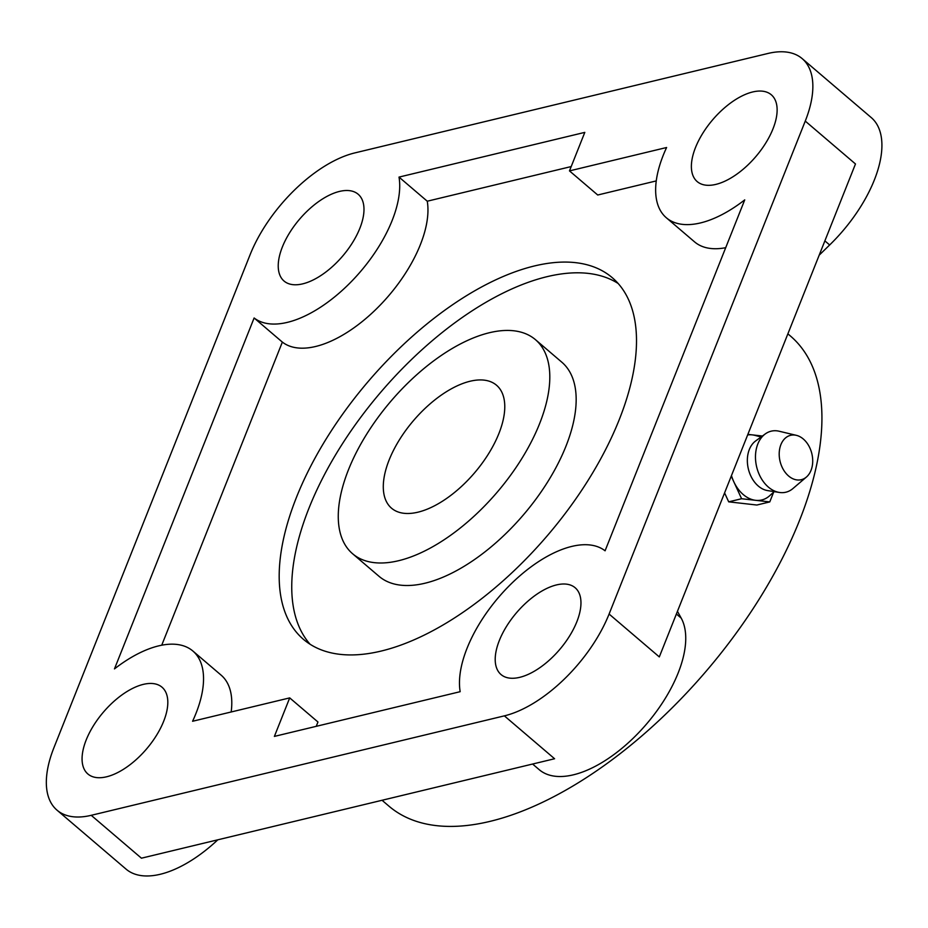 <?xml version="1.0" encoding="UTF-8"?>
<svg xmlns="http://www.w3.org/2000/svg" width="928" height="928" viewBox="0 0 928 928"><rect width="100%" height="100%" fill="white"/><g stroke="black" fill="none" stroke-linecap="round" stroke-linejoin="round"><path stroke-width="1.39" d="M348.487 469.719A140.766 69.96 -49.5 0 0 352.628 553.772A140.766 69.96 -49.5 0 0 497.234 492.142A140.766 69.96 -49.5 0 0 535.444 339.66A140.766 69.96 -49.5 0 0 439.605 356.607A140.766 69.96 -49.5 0 0 348.487 469.719M535.444 339.66L561.8 362.175A140.766 69.96 130.5 0 1 523.601 514.657A140.766 69.96 130.5 0 1 378.984 576.276L352.628 553.772M470.09 381.246A80.84 40.182 -49.5 0 0 399.318 439.976A80.84 40.182 -49.5 0 0 391.535 508.196A80.84 40.182 -49.5 0 0 474.591 472.804A80.84 40.182 -49.5 0 0 496.526 385.236A80.84 40.182 -49.5 0 0 470.09 381.246M296.461 497.35A237.788 118.169 130.5 0 1 450.358 306.286A237.788 118.169 130.5 0 1 612.248 277.681A237.788 118.169 130.5 0 1 547.706 535.247A237.788 118.169 130.5 0 1 303.433 639.334A237.788 118.169 130.5 0 1 296.461 497.35M618.141 283.481A237.788 118.169 -49.5 0 0 456.68 321.448A237.788 118.169 -49.5 0 0 309.012 508.08A237.788 118.169 -49.5 0 0 310.091 644.252M569.479 170.891L666.606 147.506A104.62 51.991 -49.5 0 0 666.316 217.755A104.62 51.991 -49.5 0 0 744.732 199.88L605.079 550.803A104.62 51.991 -49.5 0 0 511.711 583.318A104.62 51.991 -49.5 0 0 460.172 691.685L274.386 736.403L289.71 697.891L192.583 721.265A104.62 51.991 -49.5 0 0 192.873 651.027A104.62 51.991 -49.5 0 0 114.469 668.902L254.121 317.979A104.62 51.991 -49.5 0 0 347.478 285.464A104.62 51.991 -49.5 0 0 399.017 177.097L584.802 132.379L569.479 170.891L597.725 195.008L656.258 180.914M399.017 177.097L427.263 201.214L571.196 166.564M666.316 217.755L694.562 241.872A104.62 51.991 -49.5 0 0 725.696 247.695M254.121 317.979L282.356 342.096A104.62 51.991 -49.5 0 0 375.724 309.581A104.62 51.991 -49.5 0 0 427.263 201.214M161.739 645.192L282.356 342.096M231.176 711.985A104.62 51.991 -49.5 0 0 221.119 675.143L192.873 651.027M289.71 697.891L317.956 722.007L316.239 726.322M382.058 800.272L388.925 806.142A309.117 153.619 -49.5 0 0 706.486 670.816A309.117 153.619 -49.5 0 0 790.378 335.971L787.872 333.836M802.186 58.626A104.62 51.991 130.5 0 1 805.26 121.092L609.093 614.046A104.62 51.991 130.5 0 1 504.368 715.859L91.222 815.318A104.62 51.991 130.5 0 1 57.002 810.156A104.62 51.991 130.5 0 1 53.928 747.69L250.096 254.736A104.62 51.991 130.5 0 1 354.821 152.911L767.966 53.464A104.62 51.991 130.5 0 1 802.186 58.626L871.241 117.578A104.62 51.991 130.5 0 1 829.667 244.969L819.192 255.154M217.802 839.817A104.62 51.991 130.5 0 1 126.046 869.107L57.002 810.156M677.452 611.332L681.187 618.094A104.62 51.991 130.5 0 1 640.227 731.067A104.62 51.991 130.5 0 1 539.191 769.66L532.602 764.034M143.33 684.377A57.072 28.362 130.5 0 1 161.994 687.196A57.072 28.362 130.5 0 1 146.508 749.012A57.072 28.362 130.5 0 1 87.882 773.987A57.072 28.362 130.5 0 1 93.38 725.835A57.072 28.362 130.5 0 1 143.33 684.377M339.497 191.423A57.072 28.362 130.5 0 1 358.162 194.242A57.072 28.362 130.5 0 1 342.676 256.058A57.072 28.362 130.5 0 1 284.049 281.045A57.072 28.362 130.5 0 1 289.548 232.882A57.072 28.362 130.5 0 1 339.497 191.423M752.643 91.976A57.072 28.362 130.5 0 1 771.307 94.784A57.072 28.362 130.5 0 1 755.821 156.6A57.072 28.362 130.5 0 1 697.195 181.586A57.072 28.362 130.5 0 1 702.693 133.423A57.072 28.362 130.5 0 1 752.643 91.976M556.475 584.93A57.072 28.362 130.5 0 1 575.14 587.737A57.072 28.362 130.5 0 1 559.654 649.554A57.072 28.362 130.5 0 1 501.027 674.54A57.072 28.362 130.5 0 1 506.526 626.377A57.072 28.362 130.5 0 1 556.475 584.93M504.368 715.859L554.584 758.744L141.439 858.191L91.222 815.318M805.26 121.092L855.477 163.966L659.309 656.92L609.093 614.046M731.241 476.168L741.6 498.73L728.689 501.839L756.854 505.029L769.764 501.92L773.65 492.176M741.6 498.73L769.764 501.92M728.689 501.839L724.582 492.896M762.398 436.021L747.875 434.374M761.088 436.984L755.032 435.394A33.292 23.838 76.5 0 0 752.295 434.872A33.292 23.838 76.5 0 0 747.643 434.954M731.473 475.588A33.292 23.838 76.5 0 0 733.712 481.574A33.292 23.838 76.5 0 0 755.682 500.331A33.292 23.838 76.5 0 0 769.579 495.807L774.242 491.643M796.363 435.336L779.091 431.218A31.39 22.469 76.5 0 0 765.252 433.944L755.647 440.951A26.634 19.07 76.5 0 0 748.362 468.953A26.634 19.07 76.5 0 0 767.595 490.587L779.334 492.443A31.39 22.469 76.5 0 0 792.895 488.58L806.409 477.05A22.829 16.344 76.5 0 0 803.312 439.014A22.829 16.344 76.5 0 0 796.363 435.336A22.829 16.344 76.5 0 0 780.065 461.32A22.829 16.344 76.5 0 0 806.409 477.05M765.252 433.944A31.39 22.469 76.5 0 0 756.668 466.958A31.39 22.469 76.5 0 0 779.334 492.443M824.876 240.874L829.667 244.969M676.384 614L681.187 618.094"/></g></svg>
